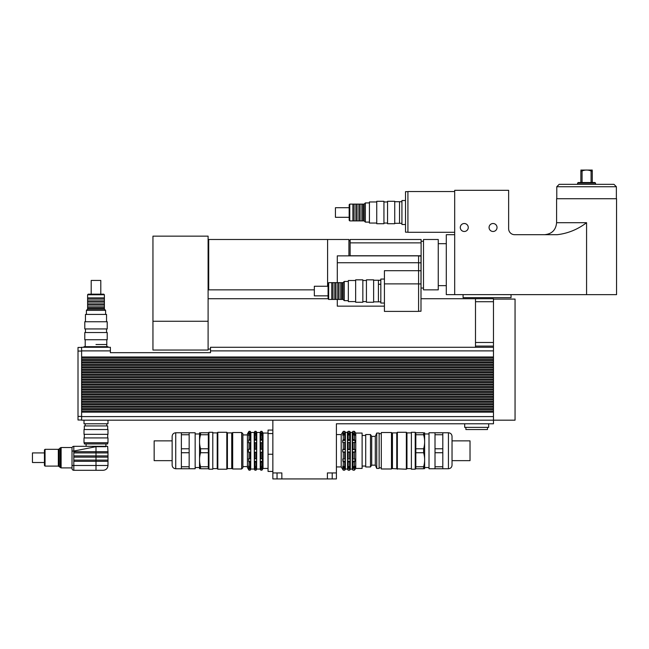 <?xml version="1.0" encoding="UTF-8"?>
<svg xmlns="http://www.w3.org/2000/svg" width="649" height="649" viewBox="0 0 649 649"><rect width="100%" height="100%" fill="white"/><g stroke="black" fill="none" stroke-linecap="round" stroke-linejoin="round"><path stroke-width="0.97" d="M405.52 224.505L401.926 224.505L401.926 200.525L405.52 200.525M401.926 223.305L399.524 223.305L399.524 201.717L394.73 201.717M407.921 191.65L405.52 191.65L405.52 232.18L407.921 232.18M454.681 191.528L407.921 191.528L407.921 232.293L454.681 232.293M438.253 264.67L438.253 289.852L423.505 289.852L423.505 239.489L438.253 239.489L438.253 264.67M454.681 234.695L446.293 234.695L446.293 294.63L616.55 294.646L616.55 198.724L556.599 198.724L556.599 222.704C555.893 229.989 551.893 233.981 544.608 234.695M464.278 231.482A3.983 3.983 0 0 1 460.822 225.511A3.983 3.983 0 0 1 467.726 225.511A3.983 3.983 0 0 1 464.278 231.482M493.053 231.482A3.983 3.983 0 0 1 489.597 225.511A3.983 3.983 0 0 1 496.501 225.511A3.983 3.983 0 0 1 493.053 231.482M454.681 294.646L454.681 190.327L508.638 190.327L508.638 228.699A5.995 5.995 0 0 0 514.633 234.695L557.207 234.695C567.94 233.437 577.732 229.438 586.574 222.704L556.599 222.704M463.078 294.646L463.078 297.64L511.039 297.64L511.039 294.646M571.591 294.646L601.566 294.646M586.574 182.539L578.178 182.539L577.586 183.14L595.571 183.14L594.971 182.539L586.574 182.539M592.286 182.539L592.286 170.979C592.286 169.754 592.286 169.754 592.286 170.979C592.286 169.754 592.286 169.754 592.286 170.979L591.085 170.979C588.075 169.754 585.074 169.754 582.064 170.979L580.863 170.979C580.863 169.754 580.863 169.754 580.863 170.979C580.863 169.754 580.863 169.754 580.863 170.979L580.863 182.539M580.863 170.079L592.286 170.079M582.064 182.539L582.064 170.979M591.085 170.979L591.085 182.539M586.574 184.332L559.178 184.332L556.777 186.734L616.372 186.734L613.97 184.332L586.574 184.332M418.589 256.022L420.99 256.022L420.99 311.236L418.589 311.236M418.589 283.929L420.99 283.929M418.589 270.738L420.99 270.738M418.589 262.796L420.99 262.796M380.825 284.262L378.424 284.262L378.424 301.842L378.424 280.254L380.825 280.384M384.419 279.054L380.825 279.054L380.825 303.034L384.419 303.034M348.927 255.86L348.927 239.489L327.591 239.489L327.591 286.25L327.591 239.489L208.702 239.489L208.702 289.852L314.335 289.852M421.112 255.755L421.112 239.489L350.127 239.489L350.127 255.755L421.112 255.755L420.99 299.367M418.589 311.398L384.419 311.398L384.419 283.881L418.589 283.881L418.589 311.398M418.589 283.881L418.589 270.698L384.419 270.698L384.419 283.881M418.589 270.698L418.589 262.748L337.302 262.748L337.302 282.656M337.302 299.44L337.302 306.158L384.419 306.158M418.589 262.748L418.589 255.86L337.302 255.86L337.302 262.748M208.102 240.69L208.702 240.69M208.102 236.147L208.102 350.038L152.953 350.038L152.953 236.147L208.102 236.147M475.49 301.72L493.467 301.72L493.467 298.718L475.49 298.718L475.49 347.28M493.467 346.079L475.49 346.079M493.467 301.72L493.467 358.07L81.612 358.07L81.612 356.991L493.467 356.991M493.467 299.084L515.055 299.084L515.055 420.179L493.467 420.179L493.467 358.07M493.467 412.147L81.612 412.147L81.612 420.179L493.467 420.179L493.467 423.781L336.401 423.781L336.401 478.93L327.404 478.93L327.404 472.934L336.401 472.934M352.423 467.45L352.423 466.25L352.967 466.761L355.052 466.25L355.052 467.45L352.423 467.45L352.967 470.176L354.403 470.176L355.052 469.341M347.621 467.45L347.621 466.25L348.164 466.761L350.249 466.25L350.249 467.45L347.621 467.45L348.164 470.176L349.6 470.176L350.249 469.341M355.052 467.45L354.403 468.383L352.967 468.383M350.249 467.45L349.6 468.383L348.164 468.383M345.357 467.45L344.708 468.383L343.272 468.383L342.729 466.25L343.272 466.761L345.357 466.25L345.357 467.45L342.729 467.45M352.423 461.09L352.423 459.013L355.052 459.013L355.052 461.09L352.423 461.09L352.967 461.869L352.967 466.761M347.621 461.09L347.621 459.013L350.249 459.013L350.249 461.09L347.621 461.09L348.164 461.869L348.164 466.761M355.052 461.09L354.403 461.869L352.967 461.869M350.249 461.09L349.6 461.869L348.164 461.869M345.357 461.09L344.708 461.869L343.272 461.869L342.729 459.013L345.357 459.013L345.357 461.09L342.729 461.09M352.423 451.955L352.423 449.554L352.967 449.14L355.052 449.554L355.052 451.955L352.423 451.955L352.967 452.377L352.967 459.062M355.052 449.554L352.423 449.554M347.621 451.955L347.621 449.554L348.164 449.14L350.249 449.554L350.249 451.955L347.621 451.955L348.164 452.377L348.164 459.062M350.249 449.554L347.621 449.554M355.052 451.955L352.967 452.377M350.249 451.955L348.164 452.377M345.357 449.554L345.357 451.955L344.708 452.377L342.729 451.955L342.729 449.554L343.272 449.14L345.357 449.554L342.729 449.554M345.357 451.955L342.729 451.955M352.423 442.504L352.423 440.428L352.967 439.649L354.403 439.649L355.052 440.428L355.052 442.504L352.423 442.504M355.052 440.428L352.423 440.428M347.621 442.504L347.621 440.428L348.164 439.649L349.6 439.649L350.249 440.428L350.249 442.504L347.621 442.504M350.249 440.428L347.621 440.428M345.357 440.428L345.357 442.504L342.729 442.504L342.729 440.428L343.272 439.649L344.708 439.649L345.357 440.428L342.729 440.428M352.423 435.26L352.967 433.134L354.403 433.134L355.052 435.26L354.403 434.749L352.423 435.26M355.052 434.059L352.423 434.059M347.621 435.26L348.164 433.134L349.6 433.134L350.249 435.26L349.6 434.749L347.621 435.26M350.249 434.059L347.621 434.059M345.357 434.059L345.357 435.26L344.708 434.749L342.729 435.26L343.272 433.134L344.708 433.134L345.357 434.059L342.729 434.059M350.282 469.341L350.452 432.404L352.253 432.404L352.967 431.342L352.967 433.134M355.052 432.169L354.403 431.342L352.967 431.342M347.621 432.169L348.164 431.342L348.164 433.134M350.249 432.169L349.6 431.342L348.164 431.342M345.357 432.169L344.708 431.342L343.272 431.342L341.196 434.57L341.196 466.939L343.272 470.176L344.708 470.176L345.357 469.341M344.708 431.342L344.708 433.134M343.272 431.342L343.272 433.134M344.708 434.749L344.708 439.649M343.272 434.749L343.272 439.649M344.708 442.448L344.708 449.14M343.272 442.448L343.272 449.14M344.708 452.377L344.708 459.062M343.272 452.377L343.272 459.062M343.272 468.383L343.272 470.176M344.708 468.383L344.708 470.176M344.708 461.869L344.708 466.761M343.272 461.869L343.272 466.761M345.39 432.169L345.39 469.341M349.6 431.342L349.6 433.134M349.6 434.749L349.6 439.649M348.164 434.749L348.164 439.649M349.6 442.448L349.6 449.14M348.164 442.448L348.164 449.14M349.6 452.377L349.6 459.062M349.6 468.383L349.6 470.176M349.6 461.869L349.6 466.761M354.403 431.342L354.403 433.134M354.403 434.749L354.403 439.649M352.967 434.749L352.967 439.649M354.403 442.448L354.403 449.14M352.967 442.448L352.967 449.14M354.403 452.377L354.403 459.062M354.403 468.383L354.403 470.176M354.403 461.869L354.403 466.761M355.076 432.169L355.757 433.07L355.757 468.44L355.076 469.341M352.253 432.404L352.253 469.105L352.967 470.176M347.621 469.341L348.164 470.176M345.609 432.469L347.596 432.169M347.41 432.469L347.596 469.341M336.401 434.57L341.196 434.57M355.757 433.07L362.11 433.07L362.11 468.44L355.757 468.44M362.11 435.471L365.703 435.471M272.856 433.556L268.053 433.556L268.053 471.442L272.856 471.442M272.856 454.243L268.053 454.243M272.856 430.068L268.053 430.068L268.053 433.556M272.856 478.93L272.856 472.934L281.844 472.934L281.844 478.93L272.856 478.93M272.856 420.179L272.856 472.934M281.844 478.93L327.404 478.93M465.893 427.375L465.893 429.533L487.48 429.533L487.48 427.375M464.692 423.781L464.692 427.375L488.673 427.375L488.673 423.781M95.995 344.522L106.793 344.522L95.995 344.522M107.985 347.28L107.985 346.68L84.005 346.68L84.005 347.28M84.005 420.179L84.005 423.781L107.985 423.781L107.985 420.179M81.612 412.147L81.612 411.068L493.467 411.068M493.467 409.689L81.612 409.689L81.612 408.61L493.467 408.61M493.467 407.231L81.612 407.231L81.612 406.152L493.467 406.152M493.467 404.773L81.612 404.773L81.612 403.694L493.467 403.694M493.467 402.315L81.612 402.315L81.612 401.236L493.467 401.236M493.467 399.857L81.612 399.857L81.612 398.778L493.467 398.778M493.467 397.399L81.612 397.399L81.612 396.32L493.467 396.32M493.467 394.941L81.612 394.941L81.612 393.862L493.467 393.862M493.467 392.483L81.612 392.483L81.612 391.404L493.467 391.404M493.467 390.025L81.612 390.025L81.612 388.946L493.467 388.946M493.467 387.567L81.612 387.567L81.612 386.488L493.467 386.488M493.467 385.108L81.612 385.108L81.612 384.03L493.467 384.03M493.467 382.65L81.612 382.65L81.612 381.571L493.467 381.571M493.467 380.192L81.612 380.192L81.612 379.113L493.467 379.113M493.467 377.734L81.612 377.734L81.612 376.655L493.467 376.655M493.467 375.276L81.612 375.276L81.612 374.197L493.467 374.197M493.467 372.818L81.612 372.818L81.612 371.739L493.467 371.739M493.467 370.36L81.612 370.36L81.612 369.281L493.467 369.281M493.467 367.902L81.612 367.902L81.612 366.823L493.467 366.823M493.467 365.444L81.612 365.444L81.612 364.365L493.467 364.365M493.467 362.986L81.612 362.986L81.612 361.907L493.467 361.907M493.467 360.528L81.612 360.528L81.612 359.449L493.467 359.449M81.612 359.449L81.612 358.07M81.612 361.907L81.612 360.528M81.612 364.365L81.612 362.986M81.612 366.823L81.612 365.444M81.612 369.281L81.612 367.902M81.612 371.739L81.612 370.36M81.612 374.197L81.612 372.818M81.612 376.655L81.612 375.276M81.612 379.113L81.612 377.734M81.612 381.571L81.612 380.192M81.612 384.03L81.612 382.65M81.612 386.488L81.612 385.108M81.612 388.946L81.612 387.567M81.612 391.404L81.612 390.025M81.612 393.862L81.612 392.483M81.612 396.32L81.612 394.941M81.612 398.778L81.612 397.399M81.612 401.236L81.612 399.857M81.612 403.694L81.612 402.315M81.612 406.152L81.612 404.773M81.612 408.61L81.612 407.231M81.612 411.068L81.612 409.689M81.612 356.991L81.612 347.28L110.387 347.28L110.387 352.675L210.503 352.675L210.503 350.882L493.467 350.882M493.467 347.28L210.503 347.28L210.503 350.882M81.612 347.458L78.01 347.458L78.01 420L81.612 420M44.44 452.913L32.45 452.913L32.45 462.51L44.44 462.51M45.041 449.319L44.44 449.919L44.44 465.503L45.041 466.104L45.041 449.319L58.329 449.319L58.329 466.104L61.12 467.905L61.12 447.518L60.276 447.867L60.276 467.548M45.041 466.104L58.329 466.104M107.985 455.914L107.985 452.913L95.995 452.913L95.995 457.115L73.816 457.115L73.816 455.914L107.985 455.914L107.985 457.115L95.995 457.115L95.995 460.109L107.985 460.109L107.985 461.309L73.816 461.309L73.816 460.109L95.995 460.109L95.995 465.503L73.816 465.503L73.816 461.309M73.816 451.712L73.816 451.047L95.995 446.682L95.995 452.913L73.816 452.913L73.816 451.712L107.985 451.712L107.985 452.913M105.909 446.682L95.995 446.682C111.466 446.682 111.466 446.682 95.995 446.682L95.995 446.317C111.003 446.317 111.003 446.317 95.995 446.317L73.816 446.317L73.816 451.047L72.015 451.047L72.015 467.905L61.12 467.905M72.015 448.118A1.801 1.801 0 0 1 73.816 446.317A1.801 1.801 0 0 0 72.015 448.118L72.015 451.047M72.015 468.505A1.801 1.801 0 0 0 73.816 470.298L103.191 470.298C106.103 470.014 107.702 468.416 107.985 465.503L95.995 465.503L95.995 470.298L73.816 470.298L73.816 465.503L72.015 465.503L72.015 468.505A1.801 1.801 0 0 0 73.816 470.298A1.801 1.801 0 0 1 72.015 468.505L72.015 467.905M95.995 446.317L107.629 446.317L107.985 451.712M107.685 429.533L107.685 425.939L84.305 425.939L84.305 429.533M107.985 429.533L84.005 429.533L84.005 434.327L107.985 434.327L107.985 429.533M84.305 434.327L84.305 437.929M107.985 437.929L84.005 437.929L84.005 442.723L107.985 442.723L107.985 437.929M107.685 442.723L107.685 443.924L84.305 443.924L84.305 442.723M95.995 339.727L107.207 339.727L107.207 332.531L84.784 332.531L84.784 339.727L95.995 339.727M95.995 328.938L107.207 328.938L107.207 321.742L84.784 321.742L84.784 328.938L95.995 328.938M85.457 321.742L85.457 314.424L106.541 314.424L106.541 321.742M95.995 294.768L104.392 294.768L103.791 294.167L88.207 294.167L87.607 294.768L95.995 294.768M87.607 294.768L87.607 297.883L104.392 297.883L104.392 294.768M86.406 314.424L86.406 310.352L105.592 310.352L105.592 314.424M86.406 310.352L87.607 309.151L104.392 309.151L105.592 310.352M87.607 309.151L87.607 308.072L104.392 308.072L104.392 297.883M87.607 308.072L87.607 306.872L104.392 306.872M87.607 306.872L87.607 305.079L104.392 305.079M87.607 305.079L87.607 303.878L104.392 303.878M87.607 303.878L87.607 302.077L104.392 302.077M87.607 302.077L87.607 300.876L104.392 300.876M87.607 300.876L87.607 299.084L104.392 299.084M91.201 294.167L91.201 280.433L100.798 280.433L100.798 294.167M397.358 469.219L397.358 432.291L396.758 432.891L392.442 432.891L392.442 468.619L406.355 469.219L406.355 432.291L397.358 432.291M396.758 468.619L396.758 432.891M411.385 468.619L406.955 468.619L406.955 432.891L406.355 432.291M406.955 468.619L406.355 469.219M452.037 460.652L470.022 460.652L470.022 440.866L452.037 440.866M435.008 466.761L435.008 468.74L442.805 468.74L442.805 466.761L435.008 466.761L435.008 452.734L442.805 452.734L442.805 466.761M442.805 448.775L435.008 448.775L435.008 434.749L442.805 434.749L442.805 452.734M442.805 434.749L442.805 432.769L429.013 432.769L429.013 468.74L435.008 468.74M423.619 466.761L423.619 468.74C424.965 468.74 424.965 468.74 423.619 468.74C424.965 468.74 424.965 468.74 423.619 468.74L415.822 468.74L415.822 452.734L423.619 452.734C424.965 457.415 424.965 462.088 423.619 466.761L415.822 466.761M423.619 448.775L415.822 448.775L415.822 434.749L423.619 434.749C424.965 439.43 424.965 444.103 423.619 448.775L423.619 452.734M423.619 434.749L423.619 432.769C424.965 432.769 424.965 432.769 423.619 432.769C424.965 432.769 424.965 432.769 423.619 432.769L415.822 432.769L415.822 434.749M415.822 452.734L415.822 448.775M435.008 434.749L435.008 432.769M435.008 452.734L435.008 448.775M424.624 468.74L424.624 432.769M448.435 468.74C450.625 468.529 451.826 467.329 452.037 465.146L452.037 436.371C451.818 434.181 450.625 432.98 448.435 432.769L448.435 468.74L442.805 468.74M429.013 467.54L424.819 467.54M415.222 469.219L415.222 432.291L411.385 432.291L411.385 469.219L415.222 469.219L415.822 468.619M391.964 468.14L392.442 468.619M391.485 468.984L391.964 468.505L391.964 433.013L391.485 432.534L381.296 432.534L381.296 468.984L391.485 468.984L391.485 432.534M381.296 467.84L379.138 467.84M379.138 468.44L379.138 433.07L376.736 433.07L376.736 468.44L379.138 468.44M376.736 468.44L375.3 465.146L375.3 436.371L376.736 433.07M375.3 465.146L371.699 465.146L371.699 436.371L370.498 434.538L365.703 434.538L365.703 466.972L370.498 466.972L370.498 434.538M371.699 465.146L370.498 466.972M227.41 432.891L226.809 432.291L226.809 469.219L227.41 468.619L231.725 468.619L231.725 432.891L227.41 432.891L227.41 468.619M212.783 432.891L217.22 432.891L217.22 468.619L217.821 469.219L217.821 432.291L226.809 432.291M217.821 469.219L226.809 469.219M172.139 440.866L154.154 440.866L154.154 460.652L172.139 460.652M262.464 466.104L262.464 467.604L260.298 467.604L260.298 466.104L260.784 466.663L262.464 466.104M256.574 466.104L256.574 467.604L254.4 467.604L254.4 466.104L254.887 466.663L256.574 466.104M262.464 467.604L261.985 468.456L260.784 468.456L260.298 467.604M256.574 467.604L256.087 468.456L254.887 468.456L254.4 467.604M250.676 467.604L250.189 468.456L248.989 468.456L248.51 466.104L248.989 466.663L250.676 466.104L250.676 467.604L248.51 467.604M262.464 458.754L262.464 461.35L260.298 461.35L260.298 458.754L262.464 458.754M256.574 458.754L256.574 461.35L254.4 461.35L254.4 458.754L256.574 458.754M262.464 461.35L261.985 462.015L260.784 462.015L260.298 461.35M256.574 461.35L256.087 462.015L254.887 462.015L254.4 461.35M250.676 461.35L250.189 462.015L248.989 462.015L248.51 458.754L250.676 458.754L250.676 461.35L248.51 461.35M262.464 449.254L262.464 452.256L260.298 452.256L260.298 449.254L262.464 449.254L260.298 449.254M256.574 449.254L256.574 452.256L254.4 452.256L254.4 449.254L256.574 449.254L254.4 449.254M262.464 452.256L260.298 452.256M256.574 452.256L254.4 452.256M250.676 452.256L248.51 452.256L248.51 449.254L248.989 448.962L250.676 449.254L250.676 452.256L248.51 452.256M250.676 449.254L248.51 449.254M262.464 440.168L262.464 442.764L260.298 442.764L260.298 440.168L260.784 439.503L261.985 439.503L262.464 440.168L260.298 440.168M256.574 440.168L256.574 442.764L254.4 442.764L254.4 440.168L254.887 439.503L256.087 439.503L256.574 440.168L254.4 440.168M250.676 442.764L248.51 442.764L248.989 439.503L250.189 439.503L250.676 440.168L250.676 442.764M250.676 440.168L248.51 440.168M262.464 433.913L262.464 435.414L261.985 434.854L260.298 435.414L260.784 433.053L261.985 433.053L262.464 433.913L260.298 433.913M256.574 433.913L256.574 435.414L256.087 434.854L254.4 435.414L254.887 433.053L256.087 433.053L256.574 433.913L254.4 433.913M250.676 435.414L250.189 434.854L248.51 435.414L248.989 433.053L250.189 433.053L250.676 435.414M250.676 433.913L248.51 433.913M262.464 432.169L261.985 431.358L260.784 431.358L261.985 431.358L261.985 433.053M260.298 432.169L260.784 431.358L260.784 433.053M256.574 432.169L256.087 431.358L254.887 431.358L256.087 431.358L256.087 433.053M254.4 432.169L254.887 431.358L254.887 433.053M250.676 432.169L250.189 431.358L248.989 431.358L248.51 432.169M248.989 433.053L248.989 431.358L250.189 431.358L250.189 433.053M250.189 434.854L250.189 439.503M248.989 434.854L248.989 439.503M250.189 442.61L250.189 448.962M248.989 442.61L248.989 448.962M250.189 452.556L250.189 458.9M248.989 452.556L248.989 458.9M250.189 462.015L250.189 466.663M248.989 462.015L248.989 466.663M248.989 468.456L248.989 470.16L250.189 470.16L250.676 469.341M250.189 468.456L250.189 470.16M248.47 432.169L247.431 433.97L247.431 467.54L248.47 469.341M248.51 469.341L248.989 470.16M256.087 434.854L256.087 439.503M254.887 434.854L254.887 439.503M256.087 442.61L256.087 448.962M254.887 442.61L254.887 448.962M256.087 452.556L256.087 458.9M254.887 452.556L254.887 458.9M256.087 462.015L256.087 466.663M254.887 462.015L254.887 466.663M254.887 468.456L254.887 470.16L256.087 470.16L256.574 469.341M256.087 468.456L256.087 470.16M250.709 469.341L250.879 432.469L254.197 432.469L254.367 469.341M254.4 469.341L254.887 470.16M261.985 434.854L261.985 439.503M260.784 434.854L260.784 439.503M261.985 442.61L261.985 448.962M260.784 442.61L260.784 448.962M261.985 452.556L261.985 458.9M260.784 452.556L260.784 458.9M261.985 462.015L261.985 466.663M260.784 462.015L260.784 466.663M260.784 468.456L260.784 470.16L261.985 470.16L262.464 469.341M261.985 468.456L261.985 470.16M256.606 469.341L256.777 432.469L260.095 432.469L260.265 469.341M260.298 469.341L260.784 470.16M262.504 432.169L263.023 433.07L263.023 468.44L262.504 469.341M241.679 432.534L241.679 468.984L242.88 467.783L242.88 433.727L241.679 432.534L232.683 432.534L232.683 468.984L241.679 468.984M250.879 469.04L254.197 469.04M256.777 469.04L260.095 469.04M263.023 468.44L268.053 468.44M175.733 468.74L175.733 432.769C173.551 432.98 172.35 434.181 172.139 436.371L172.139 465.146C172.35 467.329 173.551 468.529 175.733 468.74L195.154 468.74L195.154 432.769L181.371 432.769L181.371 434.749L189.159 434.749L189.159 448.775L181.371 448.775L181.371 434.749M181.371 452.734L189.159 452.734L189.159 466.761L181.371 466.761L181.371 448.775M200.549 466.761L200.549 468.74C199.202 468.74 199.202 468.74 200.549 468.74C199.202 468.74 199.202 468.74 200.549 468.74L208.345 468.74L208.345 466.761L200.549 466.761C199.202 462.088 199.202 457.415 200.549 452.734L208.345 452.734L208.345 466.761M200.549 434.749L200.549 432.769C199.202 432.769 199.202 432.769 200.549 432.769C199.202 432.769 199.202 432.769 200.549 432.769L208.345 432.769L208.345 448.775L200.549 448.775C199.202 444.103 199.202 439.43 200.549 434.749L208.345 434.749M208.345 448.775L208.345 452.734M200.549 452.734L200.549 448.775M189.159 448.775L189.159 452.734M189.159 432.769L189.159 434.749M189.159 466.761L189.159 468.74M199.551 432.769L199.551 468.74M181.371 466.761L181.371 468.74M195.154 467.54L199.357 467.54M208.946 432.291L208.946 469.219L212.783 469.219L212.783 432.291L208.946 432.291L208.345 432.891M208.345 468.619L208.946 469.219M212.783 468.619L217.22 468.619M232.204 468.14L231.725 468.619M232.683 432.534L232.204 433.013L232.204 468.505L232.683 468.984M242.88 466.582L247.431 466.582M394.73 223.305L399.524 223.305L399.524 201.717L401.926 201.717M394.73 223.727L394.73 201.304L387.542 201.304L387.542 223.727L394.73 223.727M387.542 223.053L383.94 223.053M383.94 223.727L383.94 201.304L376.745 201.304L376.745 223.727L383.94 223.727M376.745 223.053L369.427 223.053L369.427 201.969L376.745 201.969M349.77 220.903L349.77 204.119L349.17 204.719L349.17 220.303L349.77 220.903L352.886 220.903L352.886 204.119L349.77 204.119M369.427 222.104L365.355 222.104L365.355 202.918L369.427 202.918M365.355 222.104L364.154 220.903L364.154 204.119L365.355 202.918M364.154 220.903L363.075 220.903L363.075 204.119L352.886 204.119M363.075 220.903L361.882 220.903L361.882 204.119M361.882 220.903L360.081 220.903L360.081 204.119M360.081 220.903L358.881 220.903L358.881 204.119M358.881 220.903L357.08 220.903L357.08 204.119M357.08 220.903L355.887 220.903L355.887 204.119M355.887 220.903L354.086 220.903L354.086 204.119M354.086 220.903L352.886 220.903M349.17 217.31L335.436 217.31L335.436 207.712L349.17 207.712M380.825 301.842L373.629 301.842M373.629 302.256L373.629 279.841L366.434 279.841L366.434 302.256L373.629 302.256M366.434 301.59L362.84 301.59M362.84 302.256L362.84 279.841L355.644 279.841L355.644 302.256L362.84 302.256M355.644 301.59L348.326 301.59L348.326 280.506L355.644 280.506M328.67 299.44L328.67 282.656L328.07 283.256L328.07 298.84L328.67 299.44L331.785 299.44L331.785 282.656L328.67 282.656M348.326 300.641L344.254 300.641L344.254 281.455L348.326 281.455M344.254 300.641L343.053 299.44L343.053 282.656L344.254 281.455M343.053 299.44L341.974 299.44L341.974 282.656L331.785 282.656M341.974 299.44L340.774 299.44L340.774 282.656M340.774 299.44L338.981 299.44L338.981 282.656M338.981 299.44L337.78 299.44L337.78 282.656M337.78 299.44L335.979 299.44L335.979 282.656M335.979 299.44L334.779 299.44L334.779 282.656M334.779 299.44L332.986 299.44L332.986 282.656M332.986 299.44L331.785 299.44M328.07 295.847L314.335 295.847L314.335 286.25L328.07 286.25M586.574 222.704L586.574 294.646M421.112 242.864L350.127 242.864M208.102 321.263L152.953 321.263M493.467 342.485L475.49 342.485M332.207 478.93L332.207 472.934M277.05 478.93L277.05 472.934M81.612 416.585L493.467 416.585M81.612 350.882L110.387 350.882M78.01 416.407L81.612 416.407M78.01 351.06L81.612 351.06M73.816 455.914L73.816 452.913M73.816 460.109L73.816 457.115M59.181 466.453L59.181 448.97L58.329 449.319M446.293 243.683L438.253 243.683M446.293 285.649L438.253 285.649M595.571 184.332L595.571 183.14M577.586 184.332L577.586 183.14M616.372 198.724L616.372 186.734M556.777 198.724L556.777 186.734M380.825 280.254L373.629 280.254M348.927 240.69L350.127 240.69M423.505 241.29L421.112 241.29M423.505 288.051L421.112 288.051M208.102 288.651L208.702 288.651M475.49 298.718L421.112 298.718M328.07 298.718L208.102 298.718M210.503 349.081L208.102 349.081M336.401 466.939L341.196 466.939M345.609 469.04L347.41 469.04M350.452 469.105L352.253 469.105M362.11 466.047L365.703 466.047M106.793 346.68L106.793 339.727M85.206 346.68L85.206 339.727M85.206 423.781L85.206 425.939M106.793 423.781L106.793 425.939M107.985 457.115L107.985 460.109M107.985 461.309L107.985 465.503M59.181 448.97L60.276 447.867M72.12 447.518L61.12 447.518M86.106 443.924L86.106 446.317M105.892 443.924L105.892 446.317M107.685 434.327L107.685 437.929M106.541 332.531L106.541 328.938M85.457 332.531L85.457 328.938M104.392 309.151L104.392 308.072M87.607 297.883L87.607 299.084M448.435 432.769L442.805 432.769M429.013 433.97L424.819 433.97M415.822 432.891L415.222 432.291M411.385 432.891L406.955 432.891M391.964 433.37L392.442 432.891M381.296 433.67L379.138 433.67M375.3 436.371L371.699 436.371M217.22 432.891L217.821 432.291M263.023 433.07L268.053 433.07M175.733 432.769L181.371 432.769M195.154 433.97L199.357 433.97M232.204 433.37L231.725 432.891M242.88 434.927L247.431 434.927M387.542 201.969L383.94 201.969M364.154 204.119L363.075 204.119M366.434 280.506L362.84 280.506M343.053 282.656L341.974 282.656"/></g></svg>

